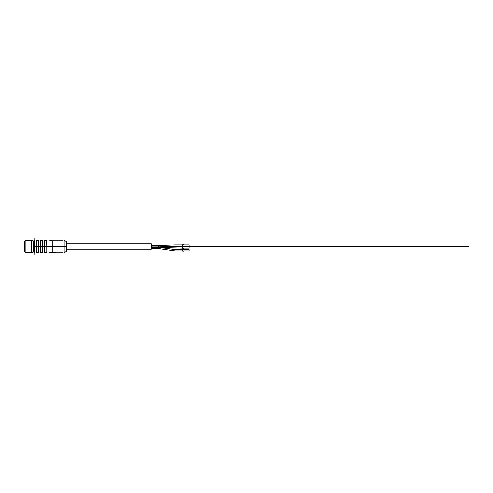 <?xml version="1.0" encoding="UTF-8"?>
<svg xmlns="http://www.w3.org/2000/svg" width="493" height="493" viewBox="0 0 493 493"><rect width="100%" height="100%" fill="white"/><g stroke="black" fill="none" stroke-linecap="round" stroke-linejoin="round"><path stroke-width="0.74" d="M24.65 251.898L24.65 241.102L25.026 240.726L25.026 252.274L24.65 251.898M25.026 252.274L25.907 252.274L25.907 240.726L25.026 240.726M25.907 252.274L25.907 240.726M31.49 240.473L31.49 252.527L31.49 240.473L26.154 240.473M31.866 246.5L31.996 240.473L31.866 246.5M31.743 241.354L31.866 252.398M33.185 241.354L33.185 251.646L33.438 241.607L33.123 241.354M32.994 240.473L32.994 252.527L32.994 240.473L31.996 240.473M183.994 244.818L189.016 244.818L189.016 246.143L183.994 246.143M189.016 250.148L189.016 250.98L183.994 250.98M183.994 246.857L189.016 246.857L189.016 248.164M183.994 245.705L183.994 246.358L182.737 246.358L182.737 244.596L183.994 244.596L183.994 245.705M183.994 250.549L183.994 251.196L182.737 251.196L182.737 249.44L183.994 249.44L183.994 250.549M183.994 247.751L183.994 248.404L182.737 248.404L182.737 246.642L183.994 246.642L183.994 247.751M151.357 245.465L163.922 245.237L164.12 246.451M162.351 247.652L164.163 248.115L163.781 249.384L174.941 250.98L182.737 250.98M158.278 245.465L158.278 246.21L164.027 246.445L163.972 247.745M66.697 249.261L151.357 249.261L151.357 243.739L66.697 243.739M64.189 252.964L66.697 251.147L66.697 241.853L64.189 240.036L62.931 240.036L62.931 252.964L64.189 252.964L64.189 240.036M38.454 240.794L36.698 240.683L38.583 240.683L36.698 240.683L36.698 252.317L38.454 252.206L38.707 240.566L38.454 252.206M38.688 252.521L36.574 252.434L38.583 252.317L36.698 252.317L36.574 240.566L38.707 240.566M42.219 240.794L40.463 240.683L42.349 240.683L40.463 240.683L40.463 252.317L42.219 252.206L42.472 240.566L42.219 252.206M42.472 252.434L40.34 252.434L42.349 252.317L40.463 252.317L40.34 240.566L42.472 240.566M45.991 240.794L44.228 240.683L46.114 240.683L44.228 240.683L44.228 252.317L45.991 252.206L46.237 240.566L45.991 252.206M46.114 252.317L44.228 252.317L46.114 252.317L46.114 240.683M62.931 252.213L52.264 252.213L52.264 240.787L49.127 240.036L34.442 240.036L34.066 240.411L34.066 252.589L34.442 252.964L34.442 240.036M38.583 252.317L38.583 240.683M42.349 252.317L42.349 240.683M44.13 240.479L44.105 252.434L44.105 240.566L46.237 240.566M52.264 252.213L49.127 252.964L49.127 240.036M34.442 252.964L49.127 252.964M46.114 240.054L45.738 240.097L46.114 240.054M40.358 240.479L40.34 252.434M36.593 240.479L36.574 252.434M46.237 252.434L44.105 252.434M34.066 242.907L34.066 254.505L34.066 238.495L34.066 242.907L33.438 242.907M34.066 246.5L34.066 250.093L34.066 246.5L66.697 246.5M49.127 252.589L55.475 252.589M163.922 245.237L174.941 244.818L174.941 246.143L164.798 246.5L468.35 246.5M34.818 246.5L34.442 246.5M164.163 248.115L174.941 249.655L174.941 250.98M164.027 246.445L174.941 246.857L174.941 248.164M151.357 246.21L158.278 246.21L158.278 248.558L163.781 249.384M151.357 247.535L158.278 247.511M44.358 252.206L44.358 240.794L44.358 252.206M40.592 252.206L40.592 240.794L40.592 252.206M36.827 240.794L36.827 252.206M31.49 252.527L26.154 252.527M32.994 252.527L31.996 252.527M183.994 249.655L189.016 249.655M183.994 248.182L189.016 248.182M174.941 246.143L182.737 246.143M174.941 244.818L182.737 244.818M174.941 249.655L182.737 249.655M174.941 246.857L182.737 246.857M158.278 247.535L182.737 248.182M151.357 248.558L158.278 248.558M62.931 240.787L52.264 240.787M34.066 250.093L33.438 250.093"/></g></svg>
